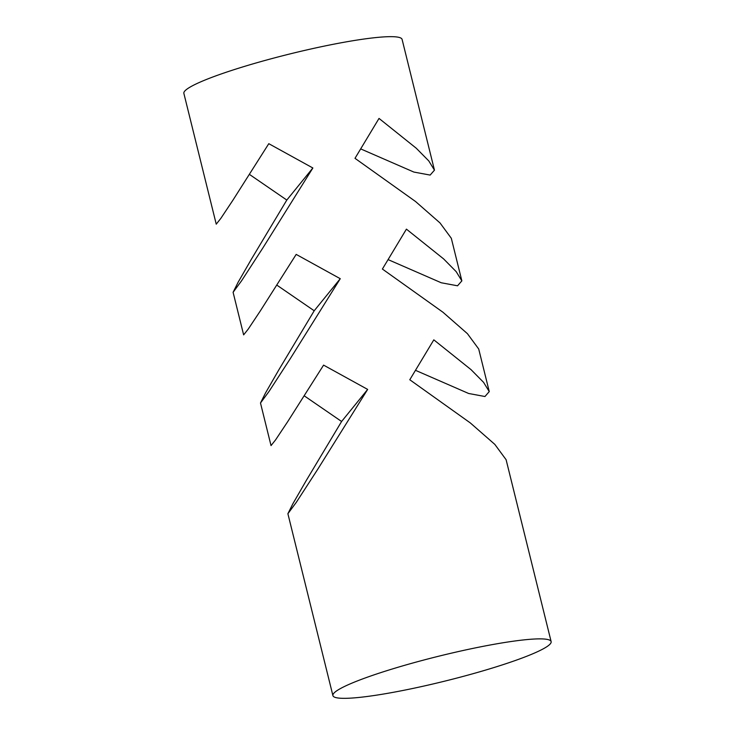 <?xml version="1.0" encoding="UTF-8"?>
<svg xmlns="http://www.w3.org/2000/svg" width="735" height="735" viewBox="0 0 735 735"><rect width="100%" height="100%" fill="white"/><g stroke="black" fill="none" stroke-linecap="round" stroke-linejoin="round"><path stroke-width="1.1" d="M551.131 641.6A112.4 12.826 -13.9 0 1 428.735 684.956A112.4 12.826 -13.9 0 1 332.909 695.604A112.4 12.826 -13.9 0 1 455.296 652.257A112.4 12.826 -13.9 0 1 551.131 641.6L506.112 459.724L494.82 444.381L470.336 422.947L409.79 379.756L433.815 339.846L471.025 369.631L483.566 382.338L489.253 391.59L484.953 396.514L468.664 393.491L415.505 370.33M489.253 391.59L478.715 349.006L467.423 333.672L442.939 312.228L382.393 269.047L406.418 229.136L443.628 258.913L456.169 271.628L461.856 280.871L451.318 238.287L440.026 222.953L415.541 201.509L354.996 158.328L379.021 118.418L416.231 148.204L428.771 160.91L434.458 170.162L430.15 175.077L413.86 172.064L360.701 148.902M461.856 280.871L457.547 285.796L441.266 282.773L388.108 259.611M312.862 167.984L262.772 248.099L241.567 280.807L233.096 292.291L238.112 282.268L251.526 258.968L286.806 200.058L312.862 167.984L268.789 143.683L232.931 200.177L220.785 218.451L216.237 224.166L183.869 93.4A112.4 12.826 -13.9 0 1 306.265 50.044A112.4 12.826 -13.9 0 1 402.091 39.396L434.458 170.162M233.096 292.291L243.634 334.875L248.182 329.17L260.328 310.896L296.187 254.402L340.259 278.703L290.178 358.818L268.973 391.525L260.493 403.01L271.031 445.594L275.579 439.879L287.725 421.614L323.584 365.12L367.656 389.412L317.575 469.527L296.37 502.235L287.89 513.719L292.907 503.705L306.33 480.396L341.6 421.486L304.244 395.834M286.806 200.058L249.45 174.406M260.493 403.01L265.51 392.986L278.923 369.687L314.203 310.767L276.847 285.116M314.203 310.767L340.259 278.703M341.6 421.486L367.656 389.412M287.89 513.719L332.909 695.604"/></g></svg>
